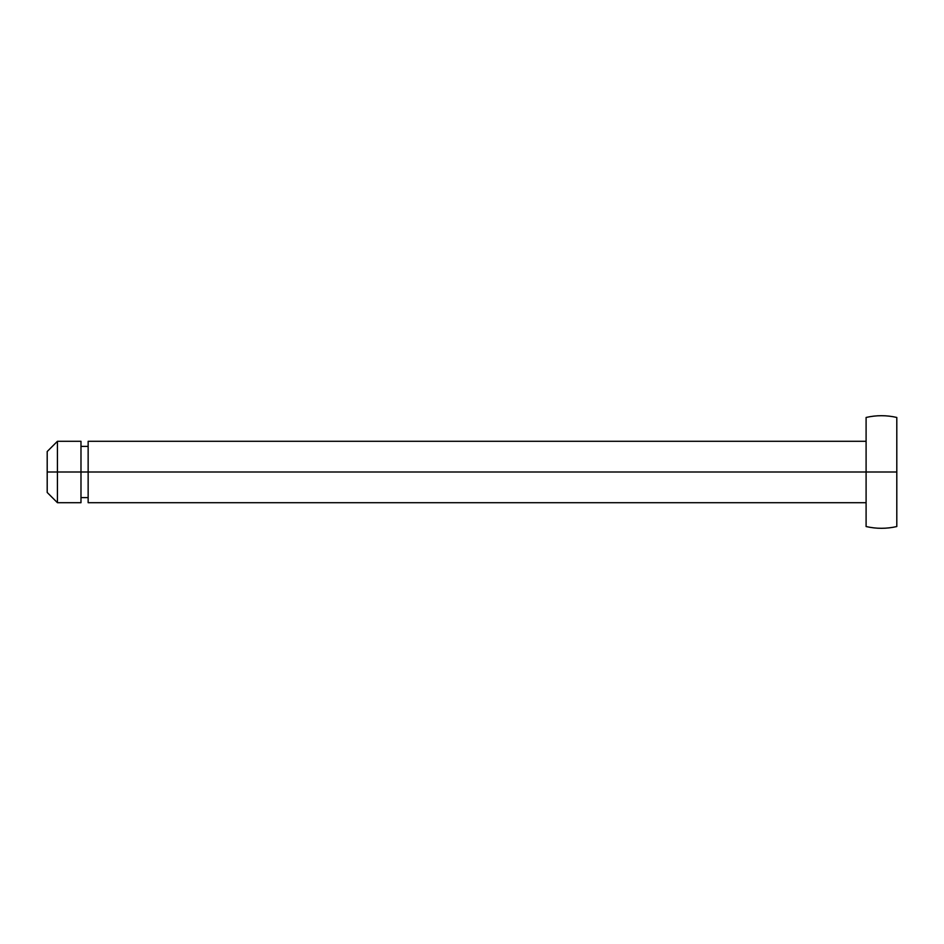 <?xml version="1.0" encoding="UTF-8"?>
<svg xmlns="http://www.w3.org/2000/svg" width="944" height="944" viewBox="0 0 944 944"><rect width="100%" height="100%" fill="white"/><g stroke="black" fill="none" stroke-linecap="round" stroke-linejoin="round"><path stroke-width="0.71" stroke-dasharray="4.72 3.54" d="M88.146 472L866.096 472L866.096 502.704L866.096 472L896.8 472L896.8 526.54L896.8 472L866.096 472L866.096 417.46L866.096 472L88.146 472L88.146 497.594L88.146 472L80.983 472L88.146 472L88.146 446.406L88.146 502.704L88.146 472M80.983 472L80.983 502.704L80.983 472L57.431 472L80.983 472L80.983 441.296L80.983 472M57.431 502.704L57.431 472L57.431 502.704M47.2 472L57.431 472L47.2 472L47.2 492.473L47.2 472M866.096 526.54L866.096 441.296L866.096 526.54M896.8 417.46L896.8 472L896.8 417.46M57.431 441.296L57.431 472L57.431 441.296M866.096 472L866.096 502.704L866.096 472"/><path stroke-width="1.42" d="M88.146 472L88.146 502.704L88.146 472L57.431 472L57.431 502.704L57.431 472L47.2 472L47.2 492.473L47.2 451.527L47.2 472L57.431 472L57.431 441.296L57.431 472L80.983 472L80.983 441.296L80.983 502.704L80.983 472L88.146 472L88.146 441.296L88.146 472L866.096 472L88.146 472M896.8 526.54L896.8 472L866.096 472L866.096 526.54L866.096 472L896.8 472L896.8 417.46L896.8 526.54C886.569 528.888 876.327 528.888 866.096 526.54M866.096 417.46L866.096 472L866.096 417.46C876.327 415.112 886.569 415.112 896.8 417.46M88.146 502.704L866.096 502.704M80.983 497.594L88.146 497.594M47.2 492.473L57.431 502.704L80.983 502.704M80.983 441.296L57.431 441.296L47.2 451.527M80.983 446.406L88.146 446.406M88.146 441.296L866.096 441.296"/></g></svg>
